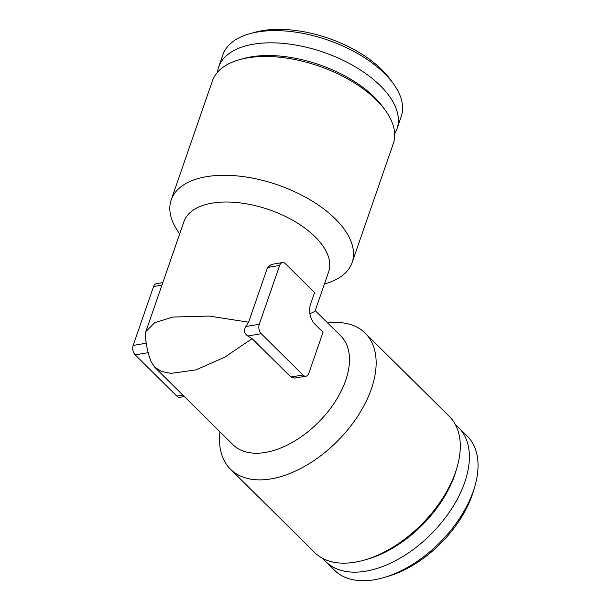<?xml version="1.0" encoding="UTF-8"?>
<svg xmlns="http://www.w3.org/2000/svg" width="611" height="611" viewBox="0 0 611 611"><rect width="100%" height="100%" fill="white"/><g stroke="black" fill="none" stroke-linecap="round" stroke-linejoin="round"><path stroke-width="0.92" d="M315.223 310.602L340.709 335.836A76.581 45.015 134.7 0 1 318.82 421.934A76.581 45.015 134.7 0 1 232.951 444.686L154.636 367.158M309.892 313.642C313.168 312.351 314.925 311.404 315.154 310.793L328.672 271.758A76.581 39.157 19.1 0 0 294.83 221.503A76.581 39.157 19.1 0 0 212.269 203.112A76.581 39.157 19.1 0 0 183.934 221.64L145.884 331.529M151.207 361.903L154.652 367.142L161.487 371.427L171.019 373.382L196.024 369.854L224.764 357.191L252.106 338.654L290.859 377.018L294.632 378.033M252.106 338.654L247.753 336.004C244.324 333.507 243.652 330.36 245.744 326.557L248.601 322.196L209.122 316.055L172.814 317.063L154.552 322.784L145.899 331.536L145.403 335.027M248.601 322.196L267.557 267.458L271.376 264.494M179.71 233.845L179.451 233.494A95.728 48.949 19.1 0 1 171.225 199.828A95.728 48.949 19.1 0 1 206.648 176.663A95.728 48.949 19.1 0 1 309.846 199.66A95.728 48.949 19.1 0 1 352.15 262.478A95.728 48.949 19.1 0 1 324.861 283.848L324.441 283.962M171.225 199.828L212.376 80.996A95.728 48.949 19.1 0 1 239.657 59.626A95.728 48.949 19.1 0 1 247.799 57.831A95.728 48.949 19.1 0 1 385.075 109.98A95.728 48.949 19.1 0 1 393.293 143.646L352.15 262.478M239.657 59.626L243.522 58.549A91.627 46.848 19.1 0 1 251.312 56.838A91.627 46.848 19.1 0 1 382.7 106.742L385.075 109.98M217.455 72.319A94.361 48.246 19.1 0 1 218.669 67.004A94.361 48.246 19.1 0 1 253.58 44.175A94.361 48.246 19.1 0 1 355.312 66.836A94.361 48.246 19.1 0 1 397.005 128.761A94.361 48.246 19.1 0 1 394.668 133.679M218.669 67.004L222.9 54.791A94.361 48.246 19.1 0 1 249.792 33.72A94.361 48.246 19.1 0 1 257.811 31.955A94.361 48.246 19.1 0 1 393.125 83.356A94.361 48.246 19.1 0 1 401.236 116.541L397.005 128.761M249.792 33.72L254.94 32.291A88.893 45.451 19.1 0 1 262.501 30.626A88.893 45.451 19.1 0 1 389.963 79.048L393.125 83.356M327.725 322.982A95.728 56.265 134.7 0 1 365.187 333.132A95.728 56.265 134.7 0 1 337.822 440.745A95.728 56.265 134.7 0 1 230.484 469.187A95.728 56.265 134.7 0 1 219.968 431.832M365.187 333.132L449.322 416.419A95.728 56.265 134.7 0 1 457.295 466.468A95.728 56.265 134.7 0 1 364.744 559.959A95.728 56.265 134.7 0 1 314.619 552.481L230.484 469.187M457.295 466.468L456.425 469.569A91.627 53.86 134.7 0 1 367.837 559.057L364.744 559.959M455.508 424.828A94.361 55.464 134.7 0 1 458.578 427.509A94.361 55.464 134.7 0 1 431.603 533.594A94.361 55.464 134.7 0 1 325.8 561.624A94.361 55.464 134.7 0 1 323.089 558.584M458.578 427.509L467.224 436.071A94.361 55.464 134.7 0 1 475.091 485.401A94.361 55.464 134.7 0 1 383.861 577.563A94.361 55.464 134.7 0 1 334.446 570.193L325.8 561.624M475.091 485.401L473.93 489.548A88.893 52.248 134.7 0 1 387.985 576.356L383.861 577.563M162.816 282.618L156.355 283.695A6.836 4.285 80.5 0 0 153.552 286.551L133.167 345.414A6.836 4.285 80.5 0 0 135.176 354.854L176.846 396.111A6.836 4.285 80.5 0 0 179.901 397.303L184.339 396.562M310.556 304.232L314.589 292.57L285.497 263.769A6.836 4.285 80.5 0 0 282.45 262.577A6.836 4.285 80.5 0 0 279.647 265.434L259.263 324.296A6.836 4.285 80.5 0 0 261.271 333.736L302.941 374.994A6.836 4.285 80.5 0 0 305.996 376.185A6.836 4.285 80.5 0 0 308.799 373.329L323.028 332.239L314.772 324.067A14.359 9.005 80.5 0 1 310.556 304.232M182.865 395.103L176.846 396.111M148.206 352.677L135.176 354.854M161.946 285.146L153.552 286.551M146.25 343.222L133.167 345.414M279.647 265.434L267.557 267.458M302.941 374.994L290.859 377.018M261.271 333.736L247.753 336.004M259.263 324.296L245.744 326.557M151.192 361.911C147.87 353.242 145.937 344.283 145.387 335.027M282.45 262.577L271.368 264.433M305.996 376.185L294.639 378.087"/></g></svg>

